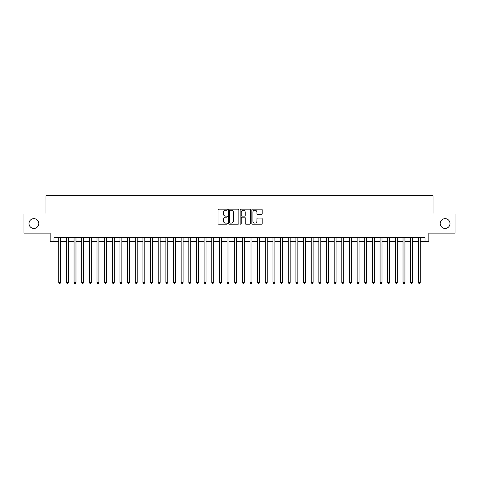 <?xml version="1.0" encoding="UTF-8"?>
<svg xmlns="http://www.w3.org/2000/svg" width="479" height="479" viewBox="0 0 479 479"><rect width="100%" height="100%" fill="white"/><g stroke="black" fill="none" stroke-linecap="round" stroke-linejoin="round"><path stroke-width="0.72" d="M227.262 209.682A0.527 0.527 0 0 0 226.735 209.155L218.753 209.155A0.748 0.748 0 0 0 218.005 209.904L218.005 223.424A0.748 0.748 0 0 0 218.753 224.172L226.735 224.172A0.527 0.527 0 0 0 227.262 223.645A0.527 0.527 0 0 0 226.735 223.124L225.699 223.124A2.401 2.401 0 0 1 223.298 220.717L223.298 219.592A2.401 2.401 0 0 1 225.699 217.191L226.735 217.191A0.527 0.527 0 0 0 227.262 216.664A0.527 0.527 0 0 0 226.735 216.137L225.699 216.137A2.401 2.401 0 0 1 223.298 213.736L223.298 212.61A2.401 2.401 0 0 1 225.699 210.203L226.735 210.203A0.527 0.527 0 0 0 227.262 209.682M440.207 223.549A4.898 4.898 0 0 0 445.105 228.447A4.898 4.898 0 0 0 450.003 223.549A4.898 4.898 0 0 0 445.105 218.652A4.898 4.898 0 0 0 440.207 223.549M28.997 223.549A4.898 4.898 0 0 0 33.895 228.447A4.898 4.898 0 0 0 38.793 223.549A4.898 4.898 0 0 0 33.895 218.652A4.898 4.898 0 0 0 28.997 223.549M261.444 214.448A0.748 0.748 0 0 0 262.199 213.7L262.199 209.904A0.748 0.748 0 0 0 261.444 209.155L252.583 209.155A0.748 0.748 0 0 0 251.834 209.904L251.834 223.424A0.748 0.748 0 0 0 252.583 224.172L261.444 224.172A0.748 0.748 0 0 0 262.199 223.424L262.199 218.843A0.748 0.748 0 0 0 261.444 218.089L257.654 218.089A0.748 0.748 0 0 0 256.906 218.843L256.906 221.112A2.006 2.006 0 0 1 254.894 223.124A2.006 2.006 0 0 1 252.888 221.112L252.888 212.215A2.006 2.006 0 0 1 254.894 210.203A2.006 2.006 0 0 1 256.906 212.215L256.906 213.7A0.748 0.748 0 0 0 257.654 214.448L261.444 214.448M53.977 241.53L53.977 237.704L425.023 237.704L425.023 241.53L428.849 241.53L428.849 233.111L455.05 233.111L455.05 213.987L433.058 213.987L433.058 195.624L45.942 195.624L45.942 213.987L23.95 213.987L23.95 233.111L50.151 233.111L50.151 241.53L58.761 241.53M238.841 209.904A0.748 0.748 0 0 0 238.093 209.155L229.231 209.155A0.748 0.748 0 0 0 228.477 209.904L228.477 223.424A0.748 0.748 0 0 0 229.231 224.172L238.093 224.172A0.748 0.748 0 0 0 238.841 223.424L238.841 209.904M240.907 209.155L249.769 209.155A0.748 0.748 0 0 1 250.523 209.904L250.523 223.424A0.748 0.748 0 0 1 249.769 224.172L245.978 224.172A0.748 0.748 0 0 1 245.224 223.424L245.224 217.939A0.748 0.748 0 0 0 244.476 217.191L241.961 217.191A0.748 0.748 0 0 0 241.206 217.939L241.206 223.645A0.527 0.527 0 0 1 240.686 224.172A0.527 0.527 0 0 1 240.159 223.645L240.159 209.904A0.748 0.748 0 0 1 240.907 209.155M60.671 241.53L66.407 241.53M68.323 241.53L74.059 241.53M75.975 241.53L81.711 241.53M83.621 241.53L89.363 241.53M91.273 241.53L97.009 241.53M98.925 241.53L104.662 241.53M106.572 241.53L112.314 241.53M114.224 241.53L119.96 241.53M121.876 241.53L127.612 241.53M129.528 241.53L135.264 241.53M137.174 241.53L142.916 241.53M144.826 241.53L150.562 241.53M152.478 241.53L158.214 241.53M160.13 241.53L165.866 241.53M167.776 241.53L173.518 241.53M175.428 241.53L181.164 241.53M183.08 241.53L188.816 241.53M190.726 241.53L196.468 241.53M198.378 241.53L204.12 241.53M206.03 241.53L211.766 241.53M213.682 241.53L219.418 241.53M221.328 241.53L227.07 241.53M228.98 241.53L234.716 241.53M236.632 241.53L242.368 241.53M244.284 241.53L250.02 241.53M251.93 241.53L257.672 241.53M259.582 241.53L265.318 241.53M267.234 241.53L272.97 241.53M274.88 241.53L280.622 241.53M282.532 241.53L288.274 241.53M290.184 241.53L295.92 241.53M297.836 241.53L303.572 241.53M305.482 241.53L311.224 241.53M313.134 241.53L318.87 241.53M320.786 241.53L326.522 241.53M328.438 241.53L334.174 241.53M336.084 241.53L341.826 241.53M343.736 241.53L349.472 241.53M351.388 241.53L357.124 241.53M359.04 241.53L364.776 241.53M366.686 241.53L372.428 241.53M374.339 241.53L380.075 241.53M381.991 241.53L387.727 241.53M389.637 241.53L395.379 241.53M397.289 241.53L403.025 241.53M404.941 241.53L410.677 241.53M412.593 241.53L418.329 241.53M420.239 241.53L425.023 241.53M230.058 210.203A0.527 0.527 0 0 0 229.531 210.73L229.531 222.597A0.527 0.527 0 0 0 230.058 223.124L231.147 223.124A2.401 2.401 0 0 0 233.548 220.717L233.548 212.61A2.401 2.401 0 0 0 231.147 210.203L230.058 210.203M245.224 212.251A2.006 2.006 0 0 0 243.218 210.245A2.006 2.006 0 0 0 241.206 212.251L241.206 215.388A0.748 0.748 0 0 0 241.961 216.137L244.476 216.137A0.748 0.748 0 0 0 245.224 215.388L245.224 212.251M60.671 237.704L60.671 282.382L58.761 282.382L58.761 237.704M60.671 282.382L60.097 283.376L59.33 283.376L58.761 282.382M68.323 237.704L68.323 282.382L66.407 282.382L66.407 237.704M68.323 282.382L67.749 283.376L66.982 283.376L66.407 282.382M75.975 237.704L75.975 282.382L74.059 282.382L74.059 237.704M75.975 282.382L75.401 283.376L74.634 283.376L74.059 282.382M83.621 237.704L83.621 282.382L81.711 282.382L81.711 237.704M83.621 282.382L83.047 283.376L82.286 283.376L81.711 282.382M91.273 237.704L91.273 282.382L89.363 282.382L89.363 237.704M91.273 282.382L90.699 283.376L89.932 283.376L89.363 282.382M98.925 237.704L98.925 282.382L97.009 282.382L97.009 237.704M98.925 282.382L98.351 283.376L97.584 283.376L97.009 282.382M106.572 237.704L106.572 282.382L104.662 282.382L104.662 237.704M106.572 282.382L106.003 283.376L105.236 283.376L104.662 282.382M114.224 237.704L114.224 282.382L112.314 282.382L112.314 237.704M114.224 282.382L113.649 283.376L112.888 283.376L112.314 282.382M121.876 237.704L121.876 282.382L119.96 282.382L119.96 237.704M121.876 282.382L121.301 283.376L120.534 283.376L119.96 282.382M129.528 237.704L129.528 282.382L127.612 282.382L127.612 237.704M129.528 282.382L128.953 283.376L128.186 283.376L127.612 282.382M137.174 237.704L137.174 282.382L135.264 282.382L135.264 237.704M137.174 282.382L136.605 283.376L135.838 283.376L135.264 282.382M144.826 237.704L144.826 282.382L142.916 282.382L142.916 237.704M144.826 282.382L144.251 283.376L143.49 283.376L142.916 282.382M152.478 237.704L152.478 282.382L150.562 282.382L150.562 237.704M152.478 282.382L151.903 283.376L151.136 283.376L150.562 282.382M160.13 237.704L160.13 282.382L158.214 282.382L158.214 237.704M160.13 282.382L159.555 283.376L158.788 283.376L158.214 282.382M167.776 237.704L167.776 282.382L165.866 282.382L165.866 237.704M167.776 282.382L167.201 283.376L166.441 283.376L165.866 282.382M175.428 237.704L175.428 282.382L173.518 282.382L173.518 237.704M175.428 282.382L174.853 283.376L174.087 283.376L173.518 282.382M183.08 237.704L183.08 282.382L181.164 282.382L181.164 237.704M183.08 282.382L182.505 283.376L181.739 283.376L181.164 282.382M190.726 237.704L190.726 282.382L188.816 282.382L188.816 237.704M190.726 282.382L190.157 283.376L189.391 283.376L188.816 282.382M198.378 237.704L198.378 282.382L196.468 282.382L196.468 237.704M198.378 282.382L197.803 283.376L197.043 283.376L196.468 282.382M206.03 237.704L206.03 282.382L204.12 282.382L204.12 237.704M206.03 282.382L205.455 283.376L204.689 283.376L204.12 282.382M213.682 237.704L213.682 282.382L211.766 282.382L211.766 237.704M213.682 282.382L213.107 283.376L212.341 283.376L211.766 282.382M221.328 237.704L221.328 282.382L219.418 282.382L219.418 237.704M221.328 282.382L220.759 283.376L219.993 283.376L219.418 282.382M228.98 237.704L228.98 282.382L227.07 282.382L227.07 237.704M228.98 282.382L228.405 283.376L227.645 283.376L227.07 282.382M236.632 237.704L236.632 282.382L234.716 282.382L234.716 237.704M236.632 282.382L236.057 283.376L235.291 283.376L234.716 282.382M244.284 237.704L244.284 282.382L242.368 282.382L242.368 237.704M244.284 282.382L243.709 283.376L242.943 283.376L242.368 282.382M251.93 237.704L251.93 282.382L250.02 282.382L250.02 237.704M251.93 282.382L251.355 283.376L250.595 283.376L250.02 282.382M259.582 237.704L259.582 282.382L257.672 282.382L257.672 237.704M259.582 282.382L259.007 283.376L258.241 283.376L257.672 282.382M267.234 237.704L267.234 282.382L265.318 282.382L265.318 237.704M267.234 282.382L266.659 283.376L265.893 283.376L265.318 282.382M274.88 237.704L274.88 282.382L272.97 282.382L272.97 237.704M274.88 282.382L274.311 283.376L273.545 283.376L272.97 282.382M282.532 237.704L282.532 282.382L280.622 282.382L280.622 237.704M282.532 282.382L281.957 283.376L281.197 283.376L280.622 282.382M290.184 237.704L290.184 282.382L288.274 282.382L288.274 237.704M290.184 282.382L289.609 283.376L288.843 283.376L288.274 282.382M297.836 237.704L297.836 282.382L295.92 282.382L295.92 237.704M297.836 282.382L297.261 283.376L296.495 283.376L295.92 282.382M305.482 237.704L305.482 282.382L303.572 282.382L303.572 237.704M305.482 282.382L304.913 283.376L304.147 283.376L303.572 282.382M313.134 237.704L313.134 282.382L311.224 282.382L311.224 237.704M313.134 282.382L312.559 283.376L311.799 283.376L311.224 282.382M320.786 237.704L320.786 282.382L318.87 282.382L318.87 237.704M320.786 282.382L320.212 283.376L319.445 283.376L318.87 282.382M328.438 237.704L328.438 282.382L326.522 282.382L326.522 237.704M328.438 282.382L327.864 283.376L327.097 283.376L326.522 282.382M336.084 237.704L336.084 282.382L334.174 282.382L334.174 237.704M336.084 282.382L335.51 283.376L334.749 283.376L334.174 282.382M343.736 237.704L343.736 282.382L341.826 282.382L341.826 237.704M343.736 282.382L343.162 283.376L342.395 283.376L341.826 282.382M351.388 237.704L351.388 282.382L349.472 282.382L349.472 237.704M351.388 282.382L350.814 283.376L350.047 283.376L349.472 282.382M359.04 237.704L359.04 282.382L357.124 282.382L357.124 237.704M359.04 282.382L358.466 283.376L357.699 283.376L357.124 282.382M366.686 237.704L366.686 282.382L364.776 282.382L364.776 237.704M366.686 282.382L366.112 283.376L365.351 283.376L364.776 282.382M374.339 237.704L374.339 282.382L372.428 282.382L372.428 237.704M374.339 282.382L373.764 283.376L372.997 283.376L372.428 282.382M381.991 237.704L381.991 282.382L380.075 282.382L380.075 237.704M381.991 282.382L381.416 283.376L380.649 283.376L380.075 282.382M389.637 237.704L389.637 282.382L387.727 282.382L387.727 237.704M389.637 282.382L389.068 283.376L388.301 283.376L387.727 282.382M397.289 237.704L397.289 282.382L395.379 282.382L395.379 237.704M397.289 282.382L396.714 283.376L395.953 283.376L395.379 282.382M404.941 237.704L404.941 282.382L403.025 282.382L403.025 237.704M404.941 282.382L404.366 283.376L403.599 283.376L403.025 282.382M412.593 237.704L412.593 282.382L410.677 282.382L410.677 237.704M412.593 282.382L412.018 283.376L411.251 283.376L410.677 282.382M420.239 237.704L420.239 282.382L418.329 282.382L418.329 237.704M420.239 282.382L419.67 283.376L418.903 283.376L418.329 282.382"/></g></svg>
